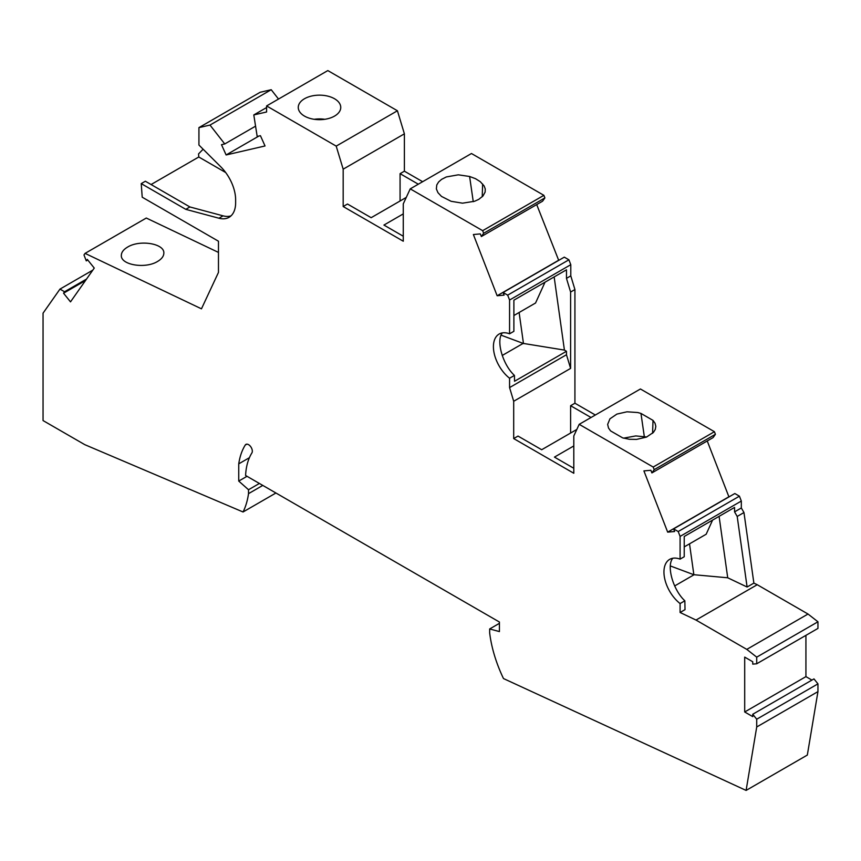 <?xml version="1.0" encoding="UTF-8"?>
<svg xmlns="http://www.w3.org/2000/svg" width="861" height="861" viewBox="0 0 861 861"><rect width="100%" height="100%" fill="white"/><g stroke="black" fill="none" stroke-linecap="round" stroke-linejoin="round"><path stroke-width="1.29" d="M422.633 181.703L404.39 171.178L400.074 173.664L418.317 184.2M406.263 197.417L371.156 217.693L347.489 204.025L343.173 206.522L343.173 169.176L336.199 146.112L266.598 105.935L327.826 70.58L397.427 110.768L336.199 146.112M544.895 197.922L542.591 201.183L481.364 236.538L483.667 233.266L544.895 197.922L543.883 195.329L482.655 230.673L410.234 188.86L403.271 203.874L403.271 241.22L343.173 206.522M403.271 236.237L383.92 225.065L403.271 213.894M275.929 492.998L243.05 511.983L84.787 444.663L43.05 420.566L43.05 313.167L59.969 289.102L64.564 291.75L86.52 279.072M85.497 280.525L63.542 293.203L70.505 301.867L94.258 268.072L87.295 259.409L86.272 260.861L83.98 254.942L85.067 253.382L201.463 308.83L218.468 272.41L218.468 241.22L142.216 197.201L141.226 183.619L185.782 209.341L218.931 218.22A31.868 18.404 -120 0 0 229.037 217.327A31.868 18.404 -120 0 0 235.634 202.733L235.634 199.86A31.868 18.404 -120 0 0 221.417 167.464L198.934 145.035L198.934 127.622L209.998 125.071L224.753 143.948L221.503 144.691L226.12 154.958L265.037 145.961L260.431 135.694L257.181 136.447L253.801 114.933L266.598 111.984L266.598 105.935M185.782 209.341L189.915 206.963L223.064 215.842A31.868 18.404 -120 0 0 230.963 215.896M481.364 236.538L480.341 233.901L473.378 234.526L497.141 295.753L504.105 295.129L503.082 292.492L564.299 257.148L568.906 259.807L570.789 264.682L570.789 275.864L566.473 278.361L566.473 269.805L513.888 300.166L513.888 331.313L509.572 333.799A27.627 15.95 -120 0 0 499.132 334.046A27.627 15.95 -120 0 0 494.322 354A27.627 15.95 -120 0 0 509.572 378.227L514.437 375.418L514.544 381.262L566.473 351.277L564.418 350.093L523.144 343.399L502.221 355.475M502.35 332.906C495.839 340.536 502.695 364.666 514.437 375.418M743.969 512.543L737.199 516.449L734.562 511.875L741.321 507.968L743.969 512.543L753.87 583.112L757.228 584.716L696.011 620.06L746.788 649.388L808.016 614.033L817.95 621.793L756.722 657.147L756.722 663.766L752.74 664.122L752.74 661.754L744.7 657.115L744.7 711.982L752.74 716.621L752.74 714.264L756.722 719.215L756.722 726.975L746.1 790.42L807.327 755.065L817.95 691.62L817.95 683.86L813.968 678.909L752.74 714.264M746.788 649.388L756.722 657.147M218.468 252.413L146.295 218.037L85.067 253.382M198.934 127.622L260.162 92.278L271.215 89.716L278.512 99.047M404.39 171.178L404.39 133.832L397.427 110.768M543.883 195.329L471.462 153.516L410.234 188.86M536.704 204.584L558.714 260.377M570.789 275.864L574.922 289.544L570.606 292.03L570.606 368.411L513.694 401.269L509.572 387.59L509.572 378.227M595.349 415.013L574.922 403.217L574.922 289.544M714.415 431.705L653.187 467.049L579.195 424.333L640.423 388.989L714.415 431.705L715.416 434.299L713.123 437.571L651.895 472.915L650.873 470.278L643.91 470.902L667.673 532.13L674.626 531.517L673.603 528.88L678.21 531.528L680.093 536.403L741.321 501.059L739.427 496.184L734.831 493.525L673.603 528.88M667.673 532.13L728.89 496.786L707.236 440.961M741.321 507.968L741.321 501.059M757.228 584.716L808.016 614.033M756.722 663.766L817.95 628.412L817.95 621.793M805.928 635.353L805.928 676.628L811.923 680.093M63.542 293.203L64.564 291.75M141.226 183.619L145.358 181.23L189.915 206.963M646.719 436.99L635.805 435.924L623.568 438.152M304.482 98.746A21.245 12.269 0 0 0 298.261 107.421A21.245 12.269 0 0 0 311.37 118.753A21.245 12.269 0 0 0 334.531 116.095A21.245 12.269 0 0 0 340.752 107.421A21.245 12.269 0 0 0 327.632 96.088A21.245 12.269 0 0 0 304.482 98.746M469.611 176.483L475.53 178.69L480.277 181.682L484.097 185.901L485.26 188.946L485.13 192.057L482.967 195.996L478.759 199.365L474.529 201.28L462.518 203.174L451.121 201.302L441.499 196.416L437.958 192.67L436.355 188.893L436.785 184.943L438.593 181.983L441.575 179.368L446.321 176.946L458.321 174.826L469.611 176.483L473.259 201.689M573.803 445.944L554.452 457.105L573.803 468.276M574.922 403.217L570.606 405.714L591.023 417.499M579.195 424.333L573.803 435.967L573.803 473.259L513.694 438.572L518.021 436.075L541.687 449.733L576.827 429.445M570.789 264.682L509.572 300.026L509.572 333.799M501.08 335.155L523.144 343.399M519.118 312.5L523.477 343.593M715.416 434.299L654.199 469.643L651.895 472.915M653.004 420.383L655.049 423.268L655.813 426.346L655.275 429.445L653.456 432.373L646.525 437.076L636.591 439.39L629.413 439.293L622.686 437.883L610.621 430.93L608.512 428.035L607.651 424.408L609.932 418.833L616.907 414.087L626.969 411.806L637.7 412.527L640.961 413.42L653.004 420.383L652.595 433.277M255.566 126.158L224.753 143.948M712.585 520.109L706.171 534.229L684.226 546.896M92.805 270.139L59.969 289.102M203.11 149.211L198.557 153.904L198.783 156.993L151.073 184.534M400.074 173.664L400.074 200.99M247.01 476.305L238.745 481.073L248.517 489.737L248.517 493.654A100.931 58.268 -120 0 1 243.05 511.983M238.745 481.073L238.745 463.853A88.177 50.907 -120 0 1 245.245 445.062A5.317 3.067 -120 0 1 245.902 444.405A5.317 3.067 -120 0 1 250.799 446.805A5.317 3.067 -120 0 1 251.886 452.951A77.555 44.772 -120 0 0 245.589 475.487L499.423 622.029L499.423 631.576L489.661 628.96L489.661 632.878A100.931 58.268 60 0 0 503.481 678.554L746.1 790.42M696.011 620.06L680.093 612.483L680.093 603.561A27.627 15.95 -120 0 1 664.853 579.335A27.627 15.95 -120 0 1 669.664 559.37A27.627 15.95 -120 0 1 680.093 559.133L680.093 536.403M653.187 467.049L654.199 469.643M513.694 438.572L513.694 401.269M503.082 292.492L507.678 295.151L509.572 300.026M483.667 233.266L482.655 230.673M482.634 184.017L482.225 196.782M324.78 119.302A21.245 12.269 0 0 0 314.233 119.302M817.95 691.62L756.722 726.975M271.215 89.716L209.998 125.071M805.928 676.628L744.7 711.982M568.906 259.807L507.678 295.151M756.722 719.215L817.95 683.86M497.141 295.753L558.369 260.409M689.521 543.84L693.858 574.728L670.321 565.935M734.562 511.875L734.562 507.42L684.226 536.478L684.226 556.744L680.093 559.133M127.568 247.107C123.51 249.518 121.433 252.262 121.336 255.34C120.508 264.951 145.348 269.116 157.617 261.421C161.664 259.01 163.741 256.266 163.838 253.188C164.666 243.577 139.826 239.412 127.568 247.107M570.606 433.04L570.606 405.714M737.199 516.449L747.1 587.019L753.87 583.112M87.779 260L86.272 260.861M640.961 413.42L644.297 436.484M566.473 278.361L570.606 292.03M747.1 587.019L727.717 577.785L694.084 574.728L674.658 585.954M672.807 558.24C666.231 565.817 673.087 590.033 684.85 600.806L685.022 609.642L680.093 612.483M678.21 531.528L739.427 496.184M404.39 133.832L343.173 169.176M266.598 107.55L253.801 114.933M225.679 172.523L198.783 156.993M513.888 315.524L535.553 303.007L545.013 282.193M258.849 136.06L226.12 154.958M249.41 457.697L238.745 463.853M262.788 485.41L248.517 493.654M554.15 276.919L564.418 350.093M499.423 623.321L489.661 628.96M248.517 489.737L259.398 483.451M684.85 600.806L680.093 603.561M727.717 577.785L719.096 516.352M570.606 368.411L566.473 354.743L566.473 351.277M566.473 354.743L509.572 387.59M223.064 215.842L218.931 218.22M246.806 444.158L245.245 445.062"/></g></svg>
